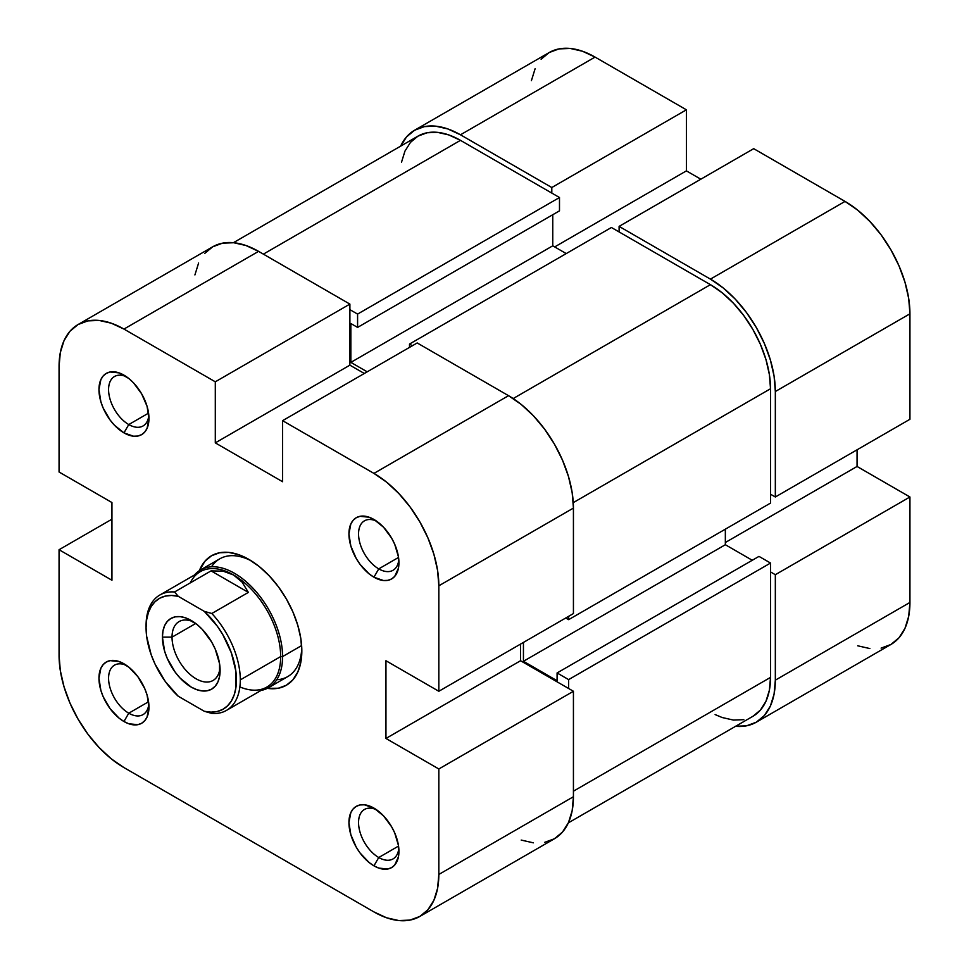 <?xml version="1.0" encoding="UTF-8"?>
<svg xmlns="http://www.w3.org/2000/svg" width="969" height="969" viewBox="0 0 969 969"><rect width="100%" height="100%" fill="white"/><g stroke="black" fill="none" stroke-linecap="round" stroke-linejoin="round"><path stroke-width="1.45" d="M400.512 146.44L406.508 136.944L414.575 130.246L424.41 126.612L435.626 126.164L447.799 128.925L460.469 134.8L551.797 187.526L686.403 109.812L595.063 57.086L460.469 134.8L551.797 187.526L551.797 193.073L551.797 187.526L686.403 109.812L595.063 57.086L582.405 51.212L570.232 48.45L559.016 48.898L549.181 52.544L541.102 59.23M775.333 391.524L909.939 313.811L909.939 419.274L775.333 496.988L775.333 391.524L775.333 496.988L770.525 494.214L775.333 496.988L909.939 419.274L909.939 313.811L908.692 298.476L904.998 282.282L899.002 265.857L890.923 249.845L881.1 234.849L869.871 221.453L857.698 210.152L845.041 201.407L753.7 148.669L619.106 226.383L710.434 279.12L723.104 287.866L735.277 299.155L746.493 312.563L756.329 327.558L764.396 343.571L770.391 359.996L774.086 376.178L775.333 391.524L909.939 313.811A91.776 52.992 -120 0 0 845.041 201.407L753.7 148.669L619.106 226.383L710.434 279.12L845.041 201.407L710.434 279.12A91.776 52.992 60 0 1 775.333 391.524M619.106 231.93L619.106 226.383L619.106 231.93M881.1 648.116L890.923 644.47L899.002 637.772L904.998 628.287L908.692 616.357L909.939 602.452L775.333 680.165L775.333 574.702L770.525 571.928L775.333 574.702L775.333 680.165L774.086 694.07L770.391 705.989L764.396 715.485L756.329 722.184L746.493 725.829L735.277 726.265M535.106 68.726L531.412 80.657M857.698 645.79L869.871 648.564M756.329 722.184L890.923 644.47A91.776 52.992 -120 0 0 909.939 602.452L909.939 496.988L857.056 466.464L857.056 449.81L857.056 466.464L725.345 542.507L857.056 466.464L909.939 496.988L909.939 602.452L775.333 680.165A91.776 52.992 60 0 1 756.329 722.184A91.776 52.992 60 0 1 735.592 726.302M700.817 179.204L686.403 170.871L686.403 109.812L686.403 170.871L554.68 246.925L686.403 170.871L700.817 179.204M775.333 574.702L909.939 496.988L775.333 574.702M595.063 57.086A91.776 52.992 -120 0 0 549.181 52.544L414.575 130.246A91.776 52.992 60 0 1 460.469 134.8L595.063 57.086M400.645 146.149A91.776 52.992 60 0 1 414.575 130.246M611.415 227.497L409.512 344.056L412.394 345.727L409.512 344.056L409.512 347.387L409.512 344.056L611.415 227.497L710.434 284.668L611.415 227.497M513.182 398.55L710.434 284.668L513.182 398.55M770.525 563.05L568.621 679.608L568.621 688.499L568.621 679.608L557.09 672.946L568.621 679.608L770.525 563.05L770.525 677.392L770.525 563.05L758.993 556.388L770.525 563.05M573.43 791.188L770.525 677.392L573.43 791.188M460.469 140.348A84.981 49.068 -120 0 0 417.978 136.132L427.075 132.765L437.467 132.353L448.744 134.909L460.469 140.348L263.374 254.132L460.469 140.348L559.488 197.519L460.469 140.348M357.585 314.089L559.488 197.519L559.488 210.842L357.585 327.413L350.863 323.525L350.863 362.382L367.203 371.817L350.863 362.382L552.766 245.811L566.223 253.587L552.766 245.811L350.863 362.382L350.863 323.525L357.585 327.413L559.488 210.842L559.488 197.519L357.585 314.089L357.585 327.413L357.585 314.089L349.894 309.644L357.585 314.089M770.525 388.751A84.981 49.068 -120 0 0 710.434 284.668L722.159 292.771L733.436 303.224L743.817 315.64L752.925 329.521L760.399 344.346L765.958 359.547L769.374 374.543L770.525 388.751L573.273 502.632L770.525 388.751L770.525 503.093L770.525 388.751M568.621 619.663L770.525 503.093L568.621 619.663L565.739 617.992L568.621 619.663L568.621 616.332L568.621 619.663M752.925 716.297A84.981 49.068 -120 0 0 770.525 677.392L769.374 690.267L765.958 701.302L760.399 710.095L752.925 716.297L568.355 822.851M725.345 529.183L725.345 544.723L752.259 560.264L725.345 544.723L523.442 661.294L557.09 680.722L557.09 672.946L758.993 556.388L557.09 672.946L557.09 680.722L523.442 661.294L725.345 544.723L725.345 529.183M743.817 719.664L733.436 720.076L722.159 717.52L715.11 714.577M401.529 162.174L404.945 151.128L410.505 142.334L417.978 136.132L233.408 242.698M552.766 214.73L552.766 245.811L552.766 214.73M523.442 642.423L523.442 661.294L523.442 642.423M128.768 713.196A28.549 16.485 -120 0 0 148.826 704.088A28.549 16.485 60 0 1 143.049 714.613A28.549 16.485 60 0 1 128.768 713.196L148.56 701.762L128.768 713.196A28.549 16.485 60 0 1 110.115 688.038A28.549 16.485 60 0 1 114.487 665.158A28.549 16.485 60 0 1 126.491 665.4A28.549 16.485 -120 0 0 108.613 679.56A28.549 16.485 -120 0 0 128.768 713.196L123.959 721.517L128.768 713.196M123.959 663.789L123.959 663.789A35.356 20.41 60 0 1 148.96 707.091A35.356 20.41 60 0 1 123.959 721.517L128.841 723.782L137.852 724.679L141.631 723.274L144.744 720.694L147.058 717.036L148.96 707.091L147.058 694.943L144.744 688.62L137.852 676.677L128.841 667.169L119.078 661.536L110.078 660.64L106.287 662.045L103.174 664.625L100.861 668.283L98.959 678.227L100.861 690.364L103.174 696.699L110.078 708.642L119.078 718.15L123.959 721.517A35.356 20.41 60 0 1 98.959 678.227A35.356 20.41 60 0 1 123.959 663.789L123.959 663.789M378.746 857.517A28.549 16.485 -120 0 0 398.804 848.408A28.549 16.485 60 0 1 393.014 858.934A28.549 16.485 60 0 1 378.746 857.517L398.538 846.082L378.746 857.517A28.549 16.485 60 0 1 360.093 832.359A28.549 16.485 60 0 1 364.465 809.478A28.549 16.485 60 0 1 376.469 809.721A28.549 16.485 -120 0 0 358.578 823.88A28.549 16.485 -120 0 0 378.746 857.517L373.937 865.838L378.746 857.517M373.937 808.11L373.937 808.11A35.356 20.41 60 0 1 398.937 851.412A35.356 20.41 60 0 1 373.937 865.838L378.806 868.103L387.818 868.999L391.609 867.594L394.722 865.014L398.453 856.766L398.453 845.501L394.722 832.94L391.609 826.775L383.506 815.837L373.937 808.11L364.368 804.791L360.044 804.96L356.253 806.365L353.152 808.945L350.839 812.603L348.937 822.548L350.839 834.697L356.253 847.185L360.044 852.962L369.056 862.471L373.937 865.838A35.356 20.41 60 0 1 348.937 822.548A35.356 20.41 60 0 1 373.937 808.11L373.937 808.11M378.746 568.876A28.549 16.485 -120 0 0 398.804 559.767A28.549 16.485 60 0 1 393.014 570.281A28.549 16.485 60 0 1 378.746 568.876L398.538 557.441L378.746 568.876A28.549 16.485 60 0 1 360.093 543.706A28.549 16.485 60 0 1 364.465 520.825A28.549 16.485 60 0 1 376.469 521.08A28.549 16.485 -120 0 0 358.578 535.239A28.549 16.485 -120 0 0 378.746 568.876L373.937 577.197L378.746 568.876M373.937 519.469L373.937 519.469A35.356 20.41 60 0 1 398.937 562.759A35.356 20.41 60 0 1 373.937 577.197L383.506 580.528L387.818 580.346L391.609 578.953L394.722 576.373L398.453 568.113L398.453 556.86L394.722 544.299L391.609 538.122L383.506 527.184L373.937 519.469L369.056 517.204L360.044 516.32L356.253 517.712L353.152 520.292L350.839 523.95L348.937 533.895L350.839 546.044L356.253 558.532L360.044 564.309L369.056 573.83L373.937 577.197A35.356 20.41 60 0 1 348.937 533.895A35.356 20.41 60 0 1 373.937 519.469L373.937 519.469M128.768 424.555A28.549 16.485 -120 0 0 148.826 415.447A28.549 16.485 60 0 1 143.049 425.96A28.549 16.485 60 0 1 128.768 424.555L148.56 413.121L128.768 424.555A28.549 16.485 60 0 1 110.115 399.385A28.549 16.485 60 0 1 114.487 376.505A28.549 16.485 60 0 1 126.491 376.759A28.549 16.485 -120 0 0 108.613 390.919A28.549 16.485 -120 0 0 128.768 424.555L123.959 432.877L128.768 424.555M123.959 375.148L123.959 375.148A35.356 20.41 60 0 1 148.96 418.438A35.356 20.41 60 0 1 123.959 432.877L133.528 436.207L137.852 436.026L141.631 434.621L144.744 432.053L147.058 428.395L148.96 418.438L147.058 406.302L141.631 393.802L133.528 382.864L128.841 378.516L119.078 372.883L110.078 371.987L106.287 373.392L103.174 375.972L100.861 379.63L98.959 389.574L100.861 401.723L103.174 408.046L110.078 419.989L114.39 425.161L123.959 432.877A35.356 20.41 60 0 1 98.959 389.574A35.356 20.41 60 0 1 123.959 375.148L123.959 375.148M276.746 679.741A67.987 39.257 -120 0 0 301.771 648.152A67.987 39.257 60 0 1 287.745 676.592L268.522 687.699A67.987 39.257 60 0 1 261.073 690.425A67.987 39.257 -120 0 0 282.597 656.57L301.625 645.584L282.597 656.57A67.987 39.257 -120 0 0 248.391 583.677A67.987 39.257 -120 0 0 194.454 575.029A67.987 39.257 60 0 1 200.535 569.942A67.987 39.257 60 0 1 252.921 588.159A67.987 39.257 60 0 1 282.597 656.57L280.671 656.57L282.597 656.57A67.987 39.257 60 0 1 268.522 687.699M248.948 559.44L248.948 559.44A74.783 43.181 60 0 1 301.831 651.023A74.783 43.181 60 0 1 267.299 688.353L278.321 688.22L286.339 685.253L292.917 679.802L297.798 672.062L300.814 662.348L301.831 651.023L300.814 638.523L297.798 625.332L292.917 611.96L286.339 598.903L278.321 586.681L269.188 575.768L259.268 566.562L248.948 559.44L238.628 554.656L228.708 552.403L219.575 552.766L211.557 555.734L204.98 561.184L199.348 570.68A74.783 43.181 60 0 1 248.948 559.44L248.948 559.44M417.203 342.953L282.597 420.667L373.937 473.393L508.531 395.679L417.203 342.953L282.597 420.667L373.937 473.393L386.595 482.15L398.768 493.439L409.984 506.835L419.819 521.843L427.898 537.856L433.894 554.268L437.588 570.462L438.836 585.797L438.836 691.272L385.953 660.737L385.953 738.451L438.836 768.974L438.836 874.45L573.43 796.736L573.43 691.272L438.836 768.974L438.836 874.45L437.588 888.343L433.894 900.274L427.898 909.77L419.819 916.456L409.984 920.102L398.768 920.55L386.595 917.788L373.937 911.914L123.959 767.593L373.937 911.914A91.776 52.992 60 0 0 419.819 916.456L554.425 838.754L562.492 832.056L568.488 822.56L572.182 810.629L573.43 796.736L573.43 691.272L520.559 660.737L520.559 644.082L520.559 660.737L573.43 691.272L438.836 768.974L385.953 738.451L520.559 660.737L385.953 738.451L385.953 660.737L438.836 691.272L573.43 613.559L573.43 508.083L572.182 492.749L568.488 476.554L562.492 460.142L554.425 444.129L544.59 429.134L533.374 415.725L521.201 404.436L508.531 395.679L417.203 342.953M78.077 324.53L212.671 246.816A91.776 52.992 -120 0 1 258.566 251.359L123.959 329.072L215.3 381.81L349.894 304.096L258.566 251.359L123.959 329.072A91.776 52.992 60 0 0 78.077 324.53A91.776 52.992 60 0 0 59.061 366.548L59.061 472.012L59.061 366.548L60.308 352.643L64.002 340.713L69.998 331.228L78.077 324.53L87.9 320.884L99.129 320.436L111.302 323.21L123.959 329.072L215.3 381.81L215.3 442.869L282.597 481.726L282.597 420.667L282.597 481.726L215.3 442.869L349.894 365.156L349.894 304.096L258.566 251.359L245.896 245.496L233.723 242.734L222.507 243.171L212.671 246.816L204.604 253.515M198.609 263.011L194.914 274.93M521.201 840.075L533.374 842.836M544.59 842.388L554.425 838.754A91.776 52.992 -120 0 0 573.43 796.736L438.836 874.45A91.776 52.992 60 0 1 419.819 916.456M364.32 373.477L349.894 365.156L364.32 373.477M200.535 569.942L219.757 558.847A67.987 39.257 60 0 1 251.407 560.918A67.987 39.257 -120 0 0 211.533 566.804M123.959 767.593L111.302 758.848L99.129 747.547L87.9 734.151L78.077 719.155L69.998 703.143L64.002 686.718L60.308 670.524L59.061 655.189L59.061 549.726L111.944 580.249L111.944 502.536L59.061 472.012L111.944 502.536L111.944 580.249L59.061 549.726L59.061 655.189A91.776 52.992 60 0 0 123.959 767.593M111.944 519.19L59.061 549.726L111.944 519.19M573.43 613.559L573.43 508.083L438.836 585.797L438.836 691.272L573.43 613.559M438.836 585.797L573.43 508.083A91.776 52.992 -120 0 0 508.531 395.679L373.937 473.393A91.776 52.992 60 0 1 438.836 585.797M349.894 365.156L215.3 442.869L215.3 381.81L349.894 304.096L349.894 365.156M146.077 627.706L146.077 625.489A66.619 38.469 60 0 1 159.873 594.99A66.619 38.469 60 0 1 174.541 591.974L211.072 570.874L223.076 571.165L233.565 574.98A66.619 38.469 60 0 1 280.671 656.57L240.3 679.887A66.619 38.469 60 0 1 226.492 710.386A66.619 38.469 60 0 1 211.823 713.414A66.619 38.469 -120 0 0 240.3 679.887L280.671 656.57A66.619 38.469 -120 0 0 233.565 574.98L242.117 582.151L248.367 592.398L211.072 570.874L248.367 592.398L211.823 613.498L204.302 611.366L217.238 626.095L222.785 634.61L231.361 652.888L235.879 671.251L235.879 687.857L234.159 694.955L231.361 701.011L227.533 705.856L222.785 709.381L217.238 711.488L211.024 712.13L204.302 711.282L178.223 696.226A63.906 36.895 60 0 1 146.077 627.706L146.646 619.748L148.366 612.638L151.164 606.594L154.992 601.737L159.74 598.212L165.287 596.105L171.501 595.463L178.223 596.31L204.302 611.366L178.223 596.31L174.541 591.974L211.072 570.874L223.076 571.165L233.565 574.98L242.117 582.151L248.367 592.398L211.823 613.498A66.619 38.469 60 0 1 240.3 679.887A66.619 38.469 -120 0 0 211.823 613.498L204.302 611.366A63.906 36.895 60 0 1 236.448 679.887A63.906 36.895 60 0 1 204.302 711.282L211.823 713.414L204.302 711.282L178.223 696.226L165.287 681.51L154.992 663.983L151.164 654.705L146.646 636.342L146.077 627.706A63.906 36.895 60 0 1 178.223 596.31L174.541 591.974A66.619 38.469 -120 0 0 146.077 625.489L146.077 627.706M190.299 582.866A66.619 38.469 60 0 1 233.565 574.98A66.619 38.469 -120 0 0 200.256 571.674L159.873 594.99M226.492 710.386L266.875 687.069A66.619 38.469 -120 0 0 280.671 656.57A66.619 38.469 60 0 1 239.876 686.924M172.034 637.142A33.988 19.622 -120 0 0 194.914 678.082A33.988 19.622 -120 0 0 219.999 667.484A33.988 19.622 60 0 1 213.059 680.468A33.988 19.622 60 0 1 186.872 671.36A33.988 19.622 60 0 1 172.034 637.142L195.726 623.467L172.034 637.142A33.988 19.622 60 0 1 179.071 621.589A33.988 19.622 60 0 1 193.776 622.074A33.988 19.622 -120 0 0 172.034 637.142L162.417 637.142L172.034 637.142M220.108 670.451A40.795 23.547 60 0 1 191.256 687.106A40.795 23.547 60 0 1 162.417 637.142L164.609 651.156L167.274 658.46L175.232 672.244L180.222 678.203L191.256 687.106L196.889 689.71L202.303 690.945L207.281 690.74L211.654 689.129L215.239 686.149L217.904 681.934L219.551 676.628L219.551 663.632L215.239 649.145L211.654 642.023L202.303 629.402L196.889 624.387L185.636 617.883L180.222 616.659L175.232 616.853L170.871 618.476L167.274 621.456L164.609 625.671L162.974 630.964L162.417 637.142A40.795 23.547 60 0 1 191.256 620.499A40.795 23.547 60 0 1 220.108 670.451"/></g></svg>
